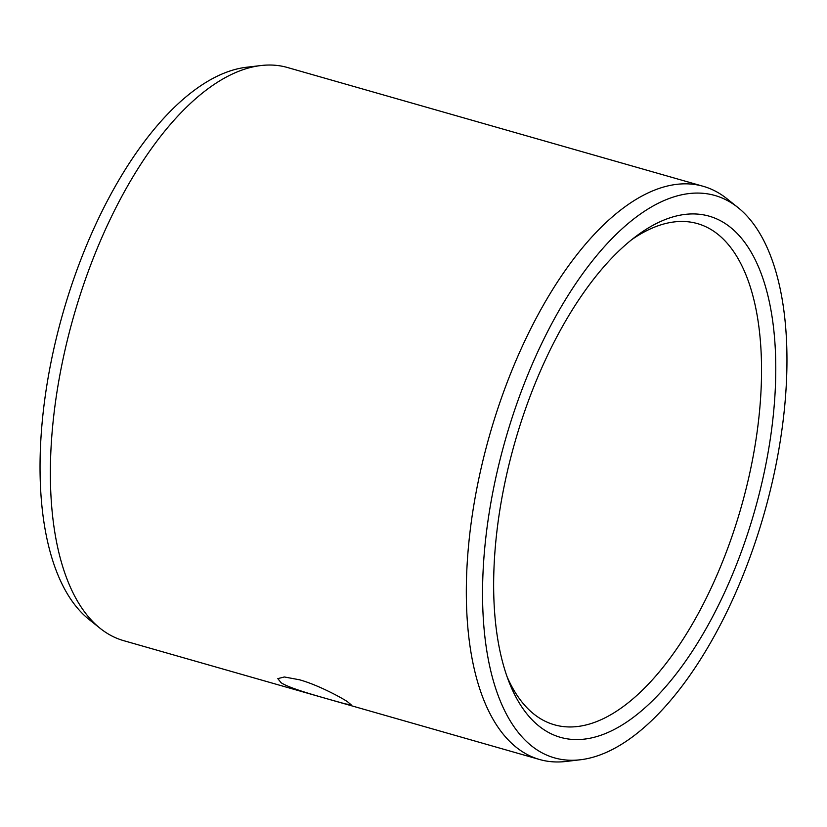 <?xml version="1.0" encoding="UTF-8"?>
<svg xmlns="http://www.w3.org/2000/svg" width="827" height="827" viewBox="0 0 827 827"><rect width="100%" height="100%" fill="white"/><g stroke="black" fill="none" stroke-linecap="round" stroke-linejoin="round"><path stroke-width="1.24" d="M724.959 223.362A270.967 124.701 -74.1 0 1 743.277 546.461A270.967 124.701 -74.1 0 1 544.528 730.076A270.967 124.701 105.9 0 1 508.936 681.758A270.967 124.701 105.9 0 1 636.252 236.15A270.967 124.701 105.9 0 1 724.959 223.362M631.756 239.644A260.598 119.925 105.9 0 1 697.492 223.621A260.598 119.925 105.9 0 1 712.657 230.526A260.598 119.925 -74.1 0 1 735.999 524.318A260.598 119.925 -74.1 0 1 554.297 724.762A260.598 119.925 -74.1 0 1 539.132 717.846A260.598 119.925 105.9 0 1 506.961 676.424M347.454 701.668L351.072 704.718L345.407 703.911L330.686 699.807C313.247 694.835 288.84 687.95 281.077 682.699L277.82 678.626L284.364 676.972L299.539 679.794C317.03 684.622 339.639 696.572 347.454 701.668M123.647 640.656A298.051 137.158 -74.1 0 1 106.301 632.758A298.051 137.158 105.9 0 1 100.232 628.406A298.051 137.158 105.9 0 1 73.644 316.39A298.051 137.158 105.9 0 1 261.063 65.529A298.051 137.158 105.9 0 1 287.414 67.494L703.353 186.344A298.051 137.158 105.9 0 0 495.538 415.588A298.051 137.158 105.9 0 0 522.24 751.609A298.051 137.158 -74.1 0 0 539.586 759.506L123.647 640.656M703.353 186.344A298.051 137.158 105.9 0 1 720.699 194.242A298.051 137.158 -74.1 0 1 726.768 198.594L738.035 207.598A292.386 134.553 -74.1 0 1 764.127 513.681A292.386 134.553 -74.1 0 1 580.265 759.775A292.386 134.553 -74.1 0 1 537.395 750.11A292.386 134.553 105.9 0 1 517.63 401.457A292.386 134.553 105.9 0 1 732.091 203.328A292.386 134.553 -74.1 0 1 738.035 207.598M580.265 759.775L565.937 761.471A298.051 137.158 -74.1 0 1 539.586 759.506M261.063 65.529L246.735 67.225A292.386 134.553 105.9 0 0 62.873 313.319A292.386 134.553 105.9 0 0 88.965 619.402L100.232 628.406"/></g></svg>
